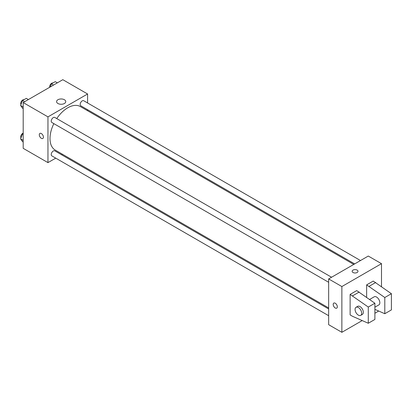 <?xml version="1.0" encoding="UTF-8"?>
<svg xmlns="http://www.w3.org/2000/svg" width="412" height="412" viewBox="0 0 412 412"><rect width="100%" height="100%" fill="white"/><g stroke="black" fill="none" stroke-linecap="round" stroke-linejoin="round"><path stroke-width="0.62" d="M55.738 158.136L47.957 162.627L23.19 148.325L23.19 102.567L62.82 79.691L87.586 93.987L87.586 102.974M62.459 154.253L61.579 154.763M53.833 123.631A25.127 14.508 120 0 0 50.006 138.566A25.127 14.508 120 0 0 55.208 150.066L328.658 307.939M353.779 264.422L80.335 106.548A25.127 14.508 120 0 0 56.753 118.574M87.586 109.716L87.586 110.735M47.957 162.627L47.957 116.869L87.586 93.987M360.505 260.538L83.698 100.729A2.92 1.684 120 0 0 81.447 101.507A2.92 1.684 120 0 0 80.175 104.447A2.92 1.684 120 0 0 80.778 105.781L354.665 263.912M328.658 308.959L54.77 150.833A2.92 1.684 120 0 0 52.52 151.616A2.92 1.684 120 0 0 51.242 154.552A2.92 1.684 120 0 0 51.85 155.885L328.658 315.7M328.658 282.297L51.85 122.482A2.92 1.684 -60 0 1 51.85 119.114A2.92 1.684 -60 0 1 54.77 117.43L331.572 277.24M47.957 116.869L23.19 102.567M57.922 103.489A4.594 2.652 180 0 1 56.578 101.615A4.594 2.652 180 0 1 61.167 98.962A4.594 2.652 180 0 1 65.76 101.615A4.594 2.652 180 0 1 62.923 104.066A4.594 2.652 180 0 1 57.922 103.489M43.42 137.124A2.92 1.684 60 0 1 42.812 138.463A2.92 1.684 60 0 1 39.897 136.774A2.92 1.684 60 0 1 39.897 133.406A2.92 1.684 60 0 1 42.142 134.188A2.92 1.684 60 0 1 43.42 137.124M42.817 138.463A2.92 1.684 60 0 1 39.897 136.774A2.92 1.684 60 0 1 39.897 133.406M362.194 320.572L341.867 332.309L328.658 324.687L328.658 278.924L368.282 256.048L381.491 263.675L381.491 286.628M378.71 311.039L374.889 313.244M357.137 272.492A2.92 1.684 180 0 1 353.959 272.857A2.92 1.684 180 0 1 352.157 271.302A2.92 1.684 180 0 1 355.077 269.613A2.92 1.684 180 0 1 357.992 271.302A2.92 1.684 180 0 1 357.137 272.492M341.867 332.309L341.867 286.551L328.658 278.924M341.867 286.551L381.491 263.675M357.992 271.302A2.92 1.684 0 0 0 355.077 269.618A2.92 1.684 0 0 0 352.157 271.302M333.802 303.088A2.92 1.684 -120 0 0 333.354 305.431A2.92 1.684 -120 0 0 335.26 308.001A2.92 1.684 60 0 1 333.354 305.431A2.92 1.684 60 0 1 333.802 303.093A2.92 1.684 60 0 1 336.722 304.777A2.92 1.684 60 0 1 336.722 308.145A2.92 1.684 60 0 1 335.26 308.001A2.92 1.684 -120 0 0 336.722 308.145M350.123 314.912L350.123 294.415L368.282 307.048L368.282 323.255L352.6 316.344L350.123 314.912M368.282 323.255L374.889 319.439L374.889 303.237L356.725 290.604L350.123 294.415M366.634 297.34L366.634 284.883L373.236 281.072L391.4 293.704L391.4 309.906L384.798 313.723L384.798 297.516L366.634 284.883M374.889 307.197L378.875 304.895A4.671 2.699 -120 0 0 378.875 299.503A4.671 2.699 -120 0 0 374.204 296.81L369.605 299.462M374.889 309.355L384.798 313.723M356.04 307.295L357.693 306.343A4.671 2.699 60 0 1 362.364 309.036A4.671 2.699 60 0 1 362.364 314.428L360.711 315.381A4.671 2.699 60 0 1 358.378 315.149A4.671 2.699 60 0 1 355.324 311.034A4.671 2.699 60 0 1 356.04 307.295A4.671 2.699 60 0 1 360.711 309.989A4.671 2.699 60 0 1 360.711 315.381M391.4 293.704L384.798 297.516M374.889 303.237L368.282 307.048M375.713 282.503L369.111 286.314M359.202 292.036L352.6 295.847M23.19 108.583L22.506 108.186L20.6 105.477L22.506 100.559L26.322 98.36L28.402 99.56M23.19 106.971L20.6 105.477M24.586 101.764L22.506 100.559M23.999 99.699A2.92 1.684 120 0 0 21.841 100.724A2.92 1.684 120 0 0 20.698 103.51A2.92 1.684 120 0 0 20.966 104.53M50.233 86.953L51.433 83.857L55.249 81.658L57.33 82.858M53.514 85.063L51.433 83.857M52.927 82.997A2.92 1.684 120 0 0 50.769 84.022A2.92 1.684 120 0 0 49.625 86.808A2.92 1.684 120 0 0 49.672 87.282M23.19 141.986L22.506 141.589L20.6 138.88L22.506 133.967L23.19 133.57M23.19 140.374L20.6 138.88M23.19 134.358L22.506 133.967M23.19 133.143A2.92 1.684 120 0 0 20.698 136.918A2.92 1.684 120 0 0 20.966 137.938"/></g></svg>

